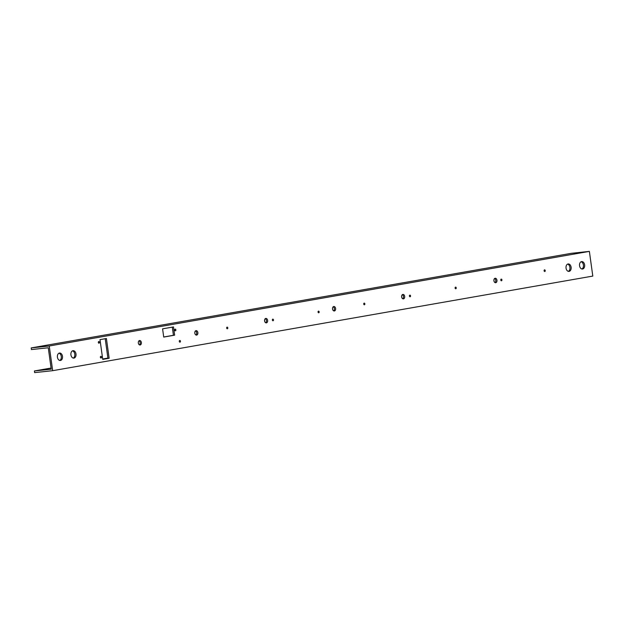 <?xml version="1.0" encoding="UTF-8"?>
<svg xmlns="http://www.w3.org/2000/svg" width="624" height="624" viewBox="0 0 624 624"><rect width="100%" height="100%" fill="white"/><g stroke="black" fill="none" stroke-linecap="round" stroke-linejoin="round"><path stroke-width="0.94" d="M139.027 340.782A2.246 1.537 -96.1 0 1 140.166 342.638A2.246 1.537 -96.1 0 1 139.464 344.893M138.333 343.036A2.246 1.537 -96.1 0 1 139.612 340.54A2.246 1.537 -96.1 0 1 141.367 342.506A2.246 1.537 -96.1 0 1 140.088 345.002A2.246 1.537 -96.1 0 1 138.333 343.036M195.515 330.892A2.246 1.537 -96.1 0 1 196.654 332.74A2.246 1.537 -96.1 0 1 195.952 334.994M194.821 333.146A2.246 1.537 -96.1 0 1 196.1 330.65A2.246 1.537 -96.1 0 1 197.855 332.615A2.246 1.537 -96.1 0 1 196.576 335.111A2.246 1.537 -96.1 0 1 194.821 333.146M265.286 318.669A2.246 1.537 -96.1 0 1 266.425 320.518A2.246 1.537 -96.1 0 1 265.723 322.772M264.584 320.923A2.246 1.537 -96.1 0 1 265.871 318.427A2.246 1.537 -96.1 0 1 267.626 320.393A2.246 1.537 -96.1 0 1 266.347 322.889A2.246 1.537 -96.1 0 1 264.584 320.923M333.255 306.766A2.246 1.537 -96.1 0 1 334.386 308.615A2.246 1.537 -96.1 0 1 333.692 310.869M332.553 309.02A2.246 1.537 -96.1 0 1 333.832 306.517A2.246 1.537 -96.1 0 1 335.595 308.49A2.246 1.537 -96.1 0 1 334.308 310.986A2.246 1.537 -96.1 0 1 332.553 309.02M402.347 294.661A2.246 1.537 -96.1 0 1 403.478 296.509A2.246 1.537 -96.1 0 1 402.784 298.763M401.645 296.915A2.246 1.537 -96.1 0 1 402.925 294.419A2.246 1.537 -96.1 0 1 404.687 296.384A2.246 1.537 -96.1 0 1 403.4 298.88A2.246 1.537 -96.1 0 1 401.645 296.915M494.621 278.499A2.246 1.537 -96.1 0 1 495.752 280.348A2.246 1.537 -96.1 0 1 495.058 282.602M493.919 280.753A2.246 1.537 -96.1 0 1 495.199 278.257A2.246 1.537 -96.1 0 1 496.954 280.223A2.246 1.537 -96.1 0 1 495.674 282.719A2.246 1.537 -96.1 0 1 493.919 280.753M100.363 357.279A0.835 0.569 -96.1 0 1 101.494 357.076A0.835 0.569 -96.1 0 1 100.363 357.279M226.676 328.068A0.835 0.569 -96.1 0 1 227.799 327.873A0.835 0.569 -96.1 0 1 226.676 328.068M174.736 330.088A0.835 0.569 -96.1 0 1 175.867 329.885A0.835 0.569 -96.1 0 1 174.736 330.088M179.306 341.422A0.835 0.569 -96.1 0 1 180.437 341.227A0.835 0.569 -96.1 0 1 179.306 341.422M98.311 342.459A0.835 0.569 -96.1 0 1 99.434 342.264A0.835 0.569 -96.1 0 1 98.311 342.459M272.36 320.065A0.835 0.569 -96.1 0 1 273.484 319.87A0.835 0.569 -96.1 0 1 272.36 320.065M318.045 312.062A0.835 0.569 -96.1 0 1 319.168 311.867A0.835 0.569 -96.1 0 1 318.045 312.062M363.73 304.06A0.835 0.569 -96.1 0 1 364.861 303.865A0.835 0.569 -96.1 0 1 363.73 304.06M409.422 296.057A0.835 0.569 -96.1 0 1 410.545 295.862A0.835 0.569 -96.1 0 1 409.422 296.057M455.107 288.054A0.835 0.569 -96.1 0 1 456.23 287.859A0.835 0.569 -96.1 0 1 455.107 288.054M500.791 280.059A0.835 0.569 -96.1 0 1 501.914 279.856A0.835 0.569 -96.1 0 1 500.791 280.059M544.112 270.785A0.835 0.569 -96.1 0 1 545.236 270.582A0.835 0.569 -96.1 0 1 544.112 270.785M584.618 264.865A3.744 2.566 83.9 0 0 581.685 261.589A3.744 2.566 83.9 0 0 579.556 265.754A3.744 2.566 83.9 0 0 582.481 269.03A3.744 2.566 83.9 0 0 584.618 264.865M581.872 268.991A3.744 2.566 83.9 0 0 583.417 264.997A3.744 2.566 83.9 0 0 581.1 261.76M75.988 353.956A3.744 2.566 83.9 0 0 73.063 350.68A3.744 2.566 83.9 0 0 70.925 354.845A3.744 2.566 83.9 0 0 73.85 358.121A3.744 2.566 83.9 0 0 75.988 353.956M73.242 358.082A3.744 2.566 83.9 0 0 74.786 354.089A3.744 2.566 83.9 0 0 72.47 350.852M571.116 267.236A3.744 2.566 83.9 0 0 568.183 263.952A3.744 2.566 83.9 0 0 566.046 268.117A3.744 2.566 83.9 0 0 568.979 271.393A3.744 2.566 83.9 0 0 571.116 267.236M568.363 271.354A3.744 2.566 83.9 0 0 569.907 267.361A3.744 2.566 83.9 0 0 567.598 264.124M62.486 356.327A3.744 2.566 83.9 0 0 59.561 353.044A3.744 2.566 83.9 0 0 57.424 357.209A3.744 2.566 83.9 0 0 60.349 360.485A3.744 2.566 83.9 0 0 62.486 356.327M59.74 360.446A3.744 2.566 83.9 0 0 61.285 356.452A3.744 2.566 83.9 0 0 58.968 353.215M31.2 347.919L49.241 346L52.666 370.687L34.624 372.614L34.398 370.968L51.23 369.174L48.266 347.771L31.426 349.565L31.2 347.919L571.334 253.313L589.376 251.386L49.241 346M162.583 328.84L163.722 337.077L174.642 335.158L173.495 326.929L162.583 328.84M99.996 339.635L102.734 359.393L109.145 358.27L106.408 338.512L99.996 339.635M589.376 251.386L592.8 276.081L52.666 370.687M107.905 358.09L102.679 359.003M51.074 368.043L34.398 370.968M163.714 336.991L173.433 335.291L172.31 327.14M102.726 359.307L107.944 358.394L105.214 338.723M107.944 358.394L109.145 358.27M173.433 335.291L174.642 335.158"/></g></svg>
